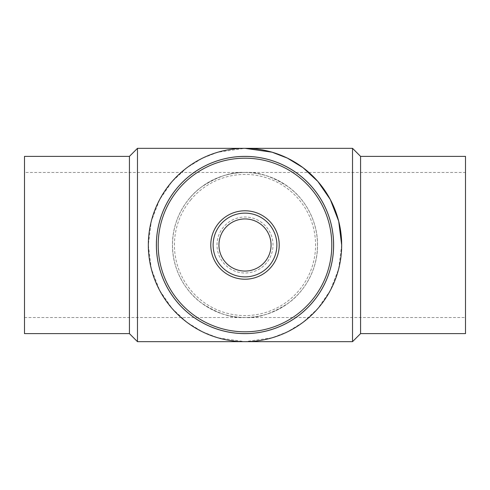 <?xml version="1.0" encoding="UTF-8"?>
<svg xmlns="http://www.w3.org/2000/svg" width="490" height="490" viewBox="0 0 490 490"><rect width="100%" height="100%" fill="white"/><g stroke="black" fill="none" stroke-linecap="round" stroke-linejoin="round"><path stroke-width="0.37" stroke-dasharray="2.45 1.84" d="M24.5 172.468L24.5 317.532L24.5 172.468L465.5 172.468L465.5 317.532L465.5 172.468M245 172.468C257.605 171.5 272.115 176.339 288.518 186.978C304.094 198.107 317.82 220.378 317.532 245C317.82 269.623 304.094 291.893 288.518 303.022C272.115 313.661 257.605 318.5 245 317.532C232.395 318.5 217.885 313.661 201.482 303.022C185.906 291.893 172.18 269.623 172.468 245C172.18 220.378 185.906 198.107 201.482 186.978C217.885 176.339 232.395 171.5 245 172.468A72.532 72.532 0 0 0 182.188 281.266A72.532 72.532 0 0 0 307.812 281.266A72.532 72.532 0 0 0 245 172.468M24.5 156.377L24.5 333.623M465.5 333.623L465.5 156.377M129.434 156.377L129.434 333.623M360.567 333.623L360.567 156.377M137.482 148.329L137.482 341.671M352.518 341.671L352.518 148.329M245 156.377A88.623 88.623 0 0 0 168.248 289.314A88.623 88.623 0 0 0 321.752 289.314A88.623 88.623 0 0 0 245 156.377M341.671 245L338.7 268.796L330.297 290.49L317.839 308.565L303.004 322.34L287.361 331.895L272.066 337.806L245 341.671L217.934 337.806L202.639 331.895L186.996 322.34L172.161 308.565L159.703 290.49L151.3 268.796L148.329 245L151.288 221.26L159.648 199.602L172.064 181.551L186.849 167.776L202.45 158.196L217.719 152.255L244.767 148.329M225.069 228.218A26.056 26.056 0 0 0 240.431 270.658A26.056 26.056 0 0 0 269.5 236.131A26.056 26.056 0 0 0 225.069 228.218M189.538 198.303A72.502 72.502 0 0 0 232.291 316.381A72.502 72.502 0 0 0 313.171 220.322A72.502 72.502 0 0 0 189.538 198.303A72.502 72.502 0 0 0 232.291 316.381A72.502 72.502 0 0 0 313.171 220.322A72.502 72.502 0 0 0 189.538 198.303M177.227 187.933A88.604 88.604 0 0 0 229.467 332.232A88.604 88.604 0 0 0 328.312 214.841A88.604 88.604 0 0 0 177.227 187.933M269.384 265.531A31.875 31.875 0 0 0 265.531 220.616A31.875 31.875 0 0 0 220.616 224.469A31.875 31.875 0 0 0 224.469 269.384A31.875 31.875 0 0 0 269.384 265.531A31.875 31.875 0 0 0 265.531 220.616A31.875 31.875 0 0 0 220.616 224.469A31.875 31.875 0 0 0 224.469 269.384A31.875 31.875 0 0 0 269.384 265.531M223.587 226.968A27.991 27.991 0 0 0 240.094 272.562A27.991 27.991 0 0 0 271.319 235.47A27.991 27.991 0 0 0 223.587 226.968M191.02 199.546A70.566 70.566 0 0 0 232.628 314.476A70.566 70.566 0 0 0 311.352 220.978A70.566 70.566 0 0 0 191.02 199.546M24.5 317.532L465.5 317.532"/><path stroke-width="0.73" d="M129.434 156.377L129.434 333.623L24.5 333.623L24.5 156.377L129.434 156.377L137.482 148.329L245 148.329L272.066 152.194L287.361 158.105L303.004 167.66L317.839 181.435L330.297 199.51L338.7 221.204L341.671 245A96.671 96.671 0 0 0 245 148.329A96.671 96.671 0 0 0 148.329 245A96.671 96.671 0 0 0 245 341.671A96.671 96.671 0 0 0 341.671 245M360.567 156.377L465.5 156.377L465.5 333.623L360.567 333.623L352.518 341.671L352.518 148.329L360.567 156.377L360.567 333.623M129.434 333.623L137.482 341.671L137.482 148.329M245 156.377A88.623 88.623 0 0 0 168.248 289.314A88.623 88.623 0 0 0 321.752 289.314A88.623 88.623 0 0 0 245 156.377M244.767 148.329L352.518 148.329M312.773 302.067A88.604 88.604 0 0 1 187.933 312.773A88.604 88.604 0 0 1 177.227 187.933A88.604 88.604 0 0 1 302.067 177.227A88.604 88.604 0 0 1 312.773 302.067M311.401 300.909A86.803 86.803 0 0 0 260.221 159.544A86.803 86.803 0 0 0 163.384 274.547A86.803 86.803 0 0 0 311.401 300.909M220.616 224.469A31.875 31.875 0 0 0 239.414 276.385A31.875 31.875 0 0 0 274.97 234.147A31.875 31.875 0 0 0 220.616 224.469M225.069 228.218A26.056 26.056 0 0 0 240.431 270.658A26.056 26.056 0 0 0 269.5 236.131A26.056 26.056 0 0 0 225.069 228.218M271.172 267.038A34.214 34.214 0 0 1 212.825 256.65A34.214 34.214 0 0 1 250.996 211.313A34.214 34.214 0 0 1 271.172 267.038M137.482 341.671L352.518 341.671"/></g></svg>
